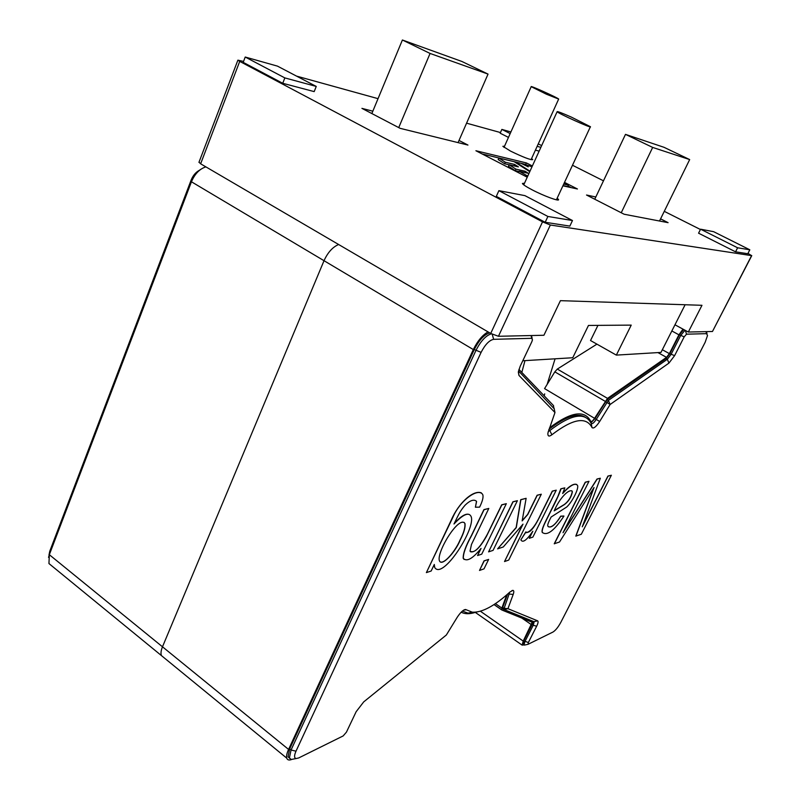 <?xml version="1.0" encoding="UTF-8"?>
<svg xmlns="http://www.w3.org/2000/svg" width="800" height="800" viewBox="0 0 800 800"><rect width="100%" height="100%" fill="white"/><g stroke="black" fill="none" stroke-linecap="round" stroke-linejoin="round"><path stroke-width="1.2" d="M571.64 117.24L590.41 126.71C592.92 129.12 557.87 113.32 557.13 111.7C557.31 111.2 562.15 113.05 571.64 117.24M546.42 94.22L558.67 99.07C558.19 97.97 529.5 85.03 531.2 86.67L546.42 94.22M426.38 572.61L431.16 571.01L434.29 564.46L434.72 567.51C442.63 580.44 476.53 527.63 471.02 516.35C468.67 511.91 462.99 514.46 454 523.99C458.98 513.73 460.07 511.09 465.06 505.21C470.13 500.32 473.95 499.02 476.51 501.31L475.4 507.22L479.62 507.13C482.66 500.93 483.67 496.68 482.65 494.41C477.96 487.44 460 500.42 452.86 517.35L426.38 572.61L451.31 519.96C458.74 502.56 473.61 489.59 481.39 492.89M475.4 507.22L476.58 501.51M454.28 523.4C461.24 515.83 466.33 512.92 469.55 514.67M434.7 567.53L434.16 565.08M440.11 561.78C444.31 564.63 455.77 550.43 460.06 539.98C463.79 532.75 465.39 527.25 464.86 523.47L464.1 522.41M460.2 540.08C455.59 551.78 441.85 567.18 439.41 560.77C436.22 552.26 459.29 514.51 464.99 523.58C465.54 527.32 463.94 532.83 460.2 540.08M470.41 551.72C474.73 553.06 480.41 547.17 487.45 534.07L501.69 504.81L506.33 503.68L481.74 554.15L477.58 555.54L481.05 548.4C472.7 558.71 466.79 562.03 463.33 558.38C463.14 553.6 465.87 546.05 471.5 535.73L484.06 509.71L488.81 508.43L483.92 509.62L471.37 535.63C465.73 545.96 463 553.51 463.19 558.28L463.33 558.38M477.58 555.54L480.57 549.03M464.12 559.46L463.19 558.28M470.01 551.12L470.02 551.13C474.02 553.51 479.51 548.55 486.48 536.28L501.83 504.9L506.33 503.68M470.02 551.14L471.48 544.47L488.81 508.43M488.6 551.86L512.9 501.78L517.39 500.69L493.06 550.38L488.6 551.86L513.03 501.87L517.39 500.69M479.51 570.45L484.02 560.86L488.64 559.41L484.02 568.85L479.51 570.45L484.16 560.95L488.64 559.41M522.2 520.62L527.62 514.46L537.11 495.23L541.3 494.22L508.72 560.06L504.53 561.55L523 524.15L503.28 546.97L497.61 548.86L516.29 527.59L520.86 499.75L526.13 498.32L522.15 520.91L527.75 514.54L537.24 495.31L541.3 494.22M504.53 561.55L522.6 524.62M497.61 548.86L516.16 527.5L520.73 499.66L526.13 498.32M526.54 532.69C530.98 531.32 535.57 525.51 540.31 515.24L552.28 491.13L556.25 490.17L532.89 537.1L529.32 538.29L532.83 531.22C526.67 540.31 522.68 543.19 520.87 539.84L525.93 532.03C529.33 533.64 533.94 528.51 539.77 516.65L552.41 491.21L556.25 490.17M529.32 538.29L532.27 532M520.87 539.84L525.8 531.95M562.87 493.07C569.11 486.12 573.73 483.26 576.73 484.48M548.3 526.73C551.5 527.9 555.63 524.37 560.71 516.16L563.83 516.01M542.38 532.62L542.22 532.3C541.04 529.22 546.46 519.79 550.32 511.82L557.79 496.66L560.81 488.82L564.82 487.85L562.67 493.51C570.12 485.37 575.04 482.63 577.45 485.3C579.27 487.83 572.64 501.45 566.74 507L551.14 517.01C548.26 522.48 547.19 525.54 547.91 526.2L547.92 526.19C550.6 528.7 554.91 525.38 560.84 516.24L563.95 516.09C554.29 530.69 547.08 536.14 542.3 532.43C541.86 530.84 542.73 527.72 544.92 523.07L549.7 513.4C556.07 501.11 559.82 492.94 560.94 488.9L564.82 487.85M554.34 510.57L564.37 504.46C568.37 501.45 571 497.26 572.24 491.88L571.83 490.8M554.19 510.87C559.4 498.39 569.04 488.39 572.23 491.26L572.36 491.96C571.25 497.27 568.56 501.5 564.32 504.65L554.19 510.87M582.7 525.68L607.93 476.07L611.36 475.25L581.31 534.26L575.81 536.09L593.66 488.13M575.93 536.17L594.05 487.51L559.51 542.01L554.24 543.76L585.26 482.2L588.99 481.31L563.03 532.73L597.14 479.1L600.33 478.24L582.27 526.82L608.05 476.14L611.36 475.25M563.69 531.43L597.01 479.02L600.33 478.24M554.37 543.84L585.38 482.28L588.99 481.31M488.04 74.1L461.88 61.46L402.4 40L430.07 53.45L488.04 74.1L458.07 142.62M371.85 113.56L402.4 40M398.73 127.6L430.07 53.45M625.49 134.37L652.67 147.43L689.67 159.58L664.03 147.31L625.49 134.37L594.76 199.23M621.24 212.75L652.67 147.43M659.52 221.02L689.67 159.58M544.21 395.87L544.69 393.87M547.13 384.42L555.08 358.81M521.82 372.43L524.97 360.63M200.92 169.23C196.69 171.87 193.5 175.86 191.35 181.19L49.48 553.54L49.77 551.23L48.99 555M49.7 553.72L48.53 557.37M49.77 551.23L191.17 180C192.98 175.55 195.66 172.35 199.21 170.38M205.87 166.87C199.61 168.91 194.81 173.88 191.44 181.78L49.33 554.7L48.95 563.55L52.13 566.16M291.52 759.53C288.97 760.46 287.39 760 286.76 758.15C286.22 756.19 286.83 753.28 288.58 749.42L473.32 349.57L324.02 260.7L162.49 646.79C160.96 650.54 160.62 653.48 161.46 655.62C160.62 653.48 160.96 650.54 162.49 646.79L324.02 260.7C327.79 252.45 332.66 247.05 338.63 244.51C332.66 247.05 327.79 252.45 324.02 260.7L191.44 181.78M296.07 758.56L298.71 757.94L343.16 735.93L346.44 732.14L356.14 711.72L363.71 701.89L446.34 635.01L457.17 617.37C460.45 612.39 463.25 609.76 465.57 609.49L472.27 612.18C481.98 612.72 494.53 606.01 509.91 592.03L512.94 590.36C513.99 590.57 514.07 591.93 513.19 594.44L507.93 608.69L537.64 620.84C538.47 621.39 538.14 623.19 536.65 626.23L528.33 642.55L528.06 644.3L553 632.03C555.54 630.42 558.11 627.26 560.72 622.53L705.14 342.33L707.51 335.55L706.57 333.65L686.5 334.19L684.19 336.85L674.63 355.61L668.94 363.1L610.13 404.48L599.66 421.51C596.04 426.93 593.48 428.93 591.99 427.52C586.14 416.31 572.78 418.73 551.88 434.77C548.96 436.9 547.64 436.32 547.91 433.02L554.97 412.54L518.97 375.43L518.41 371.56L520.22 366.16L531.84 341.71L532.46 339.82L531.82 338.31L493.64 339.33C489.32 340.21 485.14 344.56 481.1 352.37L296 751.18C294.08 755.56 294.11 758.01 296.07 758.56L291.19 759.49L289.41 757.87L291.05 750.01L475.92 350.51C480.73 341.05 485.89 335.49 491.38 333.83M294.07 758.94L291.19 759.49M518.53 370.97L554.2 408.75M551.88 434.77L549.79 430.55L548.28 431.37M548.76 429.92L549.79 430.55C571.34 414.13 585.12 411.74 591.14 423.37C592.14 424.32 593.85 423 596.27 419.38L608.39 400.41L667.33 359.28L666.08 358.58L669.87 353.59L679.42 334.81L683.75 329.55M476.92 612.03L468.08 613.15L462.34 611.1M674.63 355.61L671.13 354.28L667.33 359.28L668.94 363.1M509.53 592.38L509.13 594.02L513.19 594.44M669.87 353.59L671.13 354.28L680.69 335.5L685.02 330.23M533.55 621.52L503.74 609.41L509.13 594.02L508.32 593.46M534.14 621.92L533.24 625.25L536.65 626.23M524.91 644.99L524.05 644.81L524.92 641.58L533.24 625.25L532.12 624.48L533.06 621.32M590.91 422.9L594.96 418.61L607.08 399.64L666.08 358.58M549.01 429.23C565.85 416.32 578.05 412.39 585.6 417.44M289.59 758.33L288.05 756.76L289.68 748.89L474.28 349.54C479.08 340.1 484.23 334.55 489.73 332.87M502.91 608.84L502.69 607.45L507.58 594.12M523.36 644.33L523.82 640.81L532.12 624.48M549.51 427.83C570.97 411.78 584.71 409.6 590.72 421.3C591.47 422.02 592.75 421.03 594.57 418.32L607.52 398.37L666.53 357.36L669.38 353.62L678.93 334.82L682.99 329.14M518.94 369.41L553.56 405.65L553.68 407.58M473.32 349.57C477.57 340.94 482.48 335.05 488.04 331.89M476.02 612.15C470 614.21 465.05 614.23 461.17 612.19M524.1 644.92L522.13 645.13L523.22 641.1L532.2 622.26L501.88 610.02L501.87 608.08L506.71 594.88M594.57 418.32L544.56 388.61L554.83 371.86L557.31 369.07L596.93 344.14M164.24 657.89L48.95 563.55M597.94 325.37L590.53 340.53L616.34 355.11L631.22 325.12L588.47 325.44L572.76 357.74L522.79 360.76M564.22 183.02L568.43 185.14L563.72 184.09M529.99 171.19L515.75 162.07L521.13 163.35L528.25 166.86L523.98 164.03L531.99 166.8M529.77 171.67L514.19 161.7L498.87 158.04L505.33 162.24L514.57 164.41L518.39 166.88L509.17 164.74L515.96 169.15L525.13 171.24L528.29 173.3L519.15 171.23L527.74 176.12M568.43 185.14L567.75 186.6L563.03 185.57M571.26 187.64L568.04 185.99M526.03 164.53L482.11 153.94M509.17 164.74L508.48 166.27L515.26 170.7L519.01 171.54M498.87 158.04L498.19 159.56L504.64 163.77L509.13 164.82M562.92 185.82L577.44 188.99L564.51 182.39M504.64 163.77L505.33 162.24M513.92 165.84L514.57 164.41M515.26 170.7L515.96 169.15M524.58 172.46L525.13 171.24M518.49 172.7L519.15 171.23M525.79 176.47L526.11 175.76M525.7 164.35L526.35 162.92L475.9 150.74L527.24 177.21M532.36 165.98L526.35 162.92M523.71 164.62L523.98 164.03M751.76 255.63L712.47 331.49L688.33 332.03L701.97 305.3L560.42 300.66L543.92 335.26L498.45 336.28L490.71 333.45L200.64 163.81L199.02 162.17M747.98 253.39L751.6 255.63L550.35 225.01L542.52 221.86L239.72 61.39L237.89 60.16L243.54 61.43M372.83 111.2L361.93 108.37L400.12 128.33L467.95 145.06L459.02 140.46M595.82 196.99L586.52 195.02L624.14 214.24L668.09 222.66L660.58 218.86M685.12 304.74L674.97 324.79L688.33 332.03M674.97 324.79L660.99 352.41L616.34 355.11M557.18 198.16L558.52 199.54C559.73 201.81 543.75 195.94 532.02 189.77C526.16 186.68 522.95 184.59 522.41 183.47L524.5 183.2M531.58 158.56L532.73 159.63C530.63 160.08 523.25 157.24 510.59 151.13L502.85 146.31L504.5 146.26M538.26 143.89L541.66 145.59M510.18 133.59L501.86 129.41L510.91 131.97M540.87 147.34L537.15 146.34M508.47 137.4L500.17 133.21L501.86 129.41M539.14 151.13L535.41 150.14M749.82 249.8L713.63 231.68L700.58 229.19L737.62 247.79L749.82 249.8L747.8 253.73L735.55 251.82L737.62 247.79M735.55 251.82L698.57 233.19L700.58 229.19M547.89 216.47L498.89 190.66L524.91 195.63L572.48 220.53L547.89 216.47L545.19 222.28L496.31 196.39L498.89 190.66M572.48 220.53L569.86 226.1L545.19 222.28M572.48 165.25L603.48 180.82M664.27 211.34L700.42 229.5M245.22 57.04L284.85 77.91L316.25 86.43L277.47 66.13L245.22 57.04L243.19 62.35L282.74 83.29L284.85 77.91M282.74 83.29L314.18 91.61L316.25 86.43M296.51 76.1L378.03 98.66M466.58 123.18L500.46 132.55M191.62 181.34L191.17 180M288.58 749.42L49.33 554.7M492.22 334.26L493.64 339.33M531.82 338.31L531.03 335.55M474.28 349.54L481.1 352.37M289.68 748.89L291.05 750.01L296 751.18M518.97 375.43L518.33 372.18M554.97 412.54L554.03 407.95M591.99 427.52L591.14 423.37M599.66 421.51L594.96 418.61M607.08 399.64L608.39 400.41L610.13 404.48L605.44 401.56M463.45 610.26L466.12 609.71M684.19 336.85L679.42 334.81M502.69 607.45L503.89 608.28L507.93 608.69L503.89 609.57M686.5 334.19L685.39 330.43M706.57 333.65L705.97 331.63M533.89 621.65L537.64 620.84M523.82 640.81L528.33 642.55M503.8 609.51L502.7 608.75M521.55 617.88L531.53 624.75M662.35 349.73L669.38 353.62M657.95 352.6L666.53 357.36M581.12 415.58L582.46 416.38M557.31 369.07L607.52 398.37M554.83 371.86L605.06 401.25M671.85 330.96L678.93 334.82M480.39 611.23L523.22 641.1M494 604.57L501.74 609.92M495.42 603.62L501.87 608.08M712.47 331.49L751.6 255.63M498.45 336.28L550.35 225.01M490.71 333.45L542.52 221.86M200.64 163.81L239.72 61.39M557.13 111.7L523.75 184.86M590.34 126.87L556.41 199.8M531.07 159.68L558.63 99.16M504 147.38L531.2 86.67M49.76 551.28L49.46 553.6M532.14 338.38L531.61 336.09M464.27 609.79L465.57 609.49M472.27 612.18L468.08 613.15M511.89 590.61L512.94 590.36M707.03 333.76L706.63 332.26M528.06 644.3L524.4 645.1M289.41 757.87L288.05 756.76M503.74 609.41L502.54 608.58M524.05 644.81L522.94 644.04M522.13 645.13L475.29 612.39M494.06 604.53L501.64 609.76M161.46 655.62L286.76 758.15M198.94 162.37L237.89 60.16"/></g></svg>
